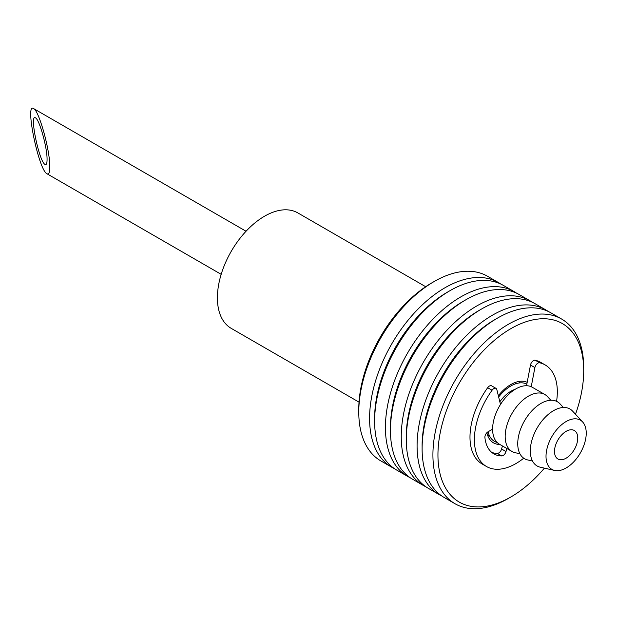 <?xml version="1.0" encoding="UTF-8"?>
<svg xmlns="http://www.w3.org/2000/svg" width="617" height="617" viewBox="0 0 617 617"><rect width="100%" height="100%" fill="white"/><g stroke="black" fill="none" stroke-linecap="round" stroke-linejoin="round"><path stroke-width="0.93" d="M509.249 385.509A31.544 18.209 -60 0 1 509.249 386.967M518.982 381.445A32.878 18.98 -60 0 1 519.738 382.895M489.358 435.517A32.878 18.98 -60 0 1 487.723 435.594M519.93 453.773L515.149 452.693A32.878 18.98 -60 0 1 511.987 451.467A32.878 18.98 -60 0 1 505.176 436.42A32.878 18.98 -60 0 1 519.529 403.333A32.878 18.98 -60 0 1 544.865 394.518A32.878 18.98 -60 0 1 547.51 396.646L550.834 400.248M511.987 451.467L499.415 444.209A32.878 18.98 -60 0 1 492.605 429.162A32.878 18.98 -60 0 1 506.958 396.075A32.878 18.98 -60 0 1 532.294 387.268L544.865 394.518M499.824 401.79A26.392 15.24 -60 0 1 514.94 389.443M498.652 397.001A32.878 18.98 -60 0 1 526.841 384.129M497.101 442.428A32.878 18.98 -60 0 1 488.132 431.746M554.498 451.474A16.435 9.494 -60 0 1 561.678 434.923A16.435 9.494 -60 0 1 574.342 430.519A16.435 9.494 -60 0 1 574.342 449.508A16.435 9.494 -60 0 1 557.907 458.994A16.435 9.494 -60 0 1 554.498 451.474M546.014 456.364A28.436 16.42 -60 0 1 560.105 426.077A28.436 16.42 -60 0 1 582.633 421.974A28.436 16.42 -60 0 1 580.342 452.971A28.436 16.42 -60 0 1 554.644 470.447A28.436 16.42 -60 0 1 546.014 456.364M554.644 470.447L540.284 467.208A32.878 18.98 -60 0 1 530.312 450.927A32.878 18.98 -60 0 1 546.6 415.904A32.878 18.98 -60 0 1 572.645 411.161L582.633 421.974M532.494 461.03L527.712 459.95A32.878 18.98 -60 0 1 517.74 443.669A32.878 18.98 -60 0 1 534.037 408.647A32.878 18.98 -60 0 1 560.074 403.904L563.398 407.505M575.514 414.269A103.078 59.51 120 0 0 583.713 370.755A103.078 59.51 120 0 0 510.83 328.676A103.078 59.51 120 0 0 437.947 454.914A103.078 59.51 120 0 0 510.83 497.001A103.078 59.51 120 0 0 544.418 468.141M486.89 432.694A34.652 20.006 120 0 0 493.5 442.852A34.652 20.006 120 0 0 499.87 444.471M527.188 382.324A34.652 20.006 120 0 0 498.335 395.713M500.749 284.028A106.633 61.561 120 0 0 498.297 282.478L487.492 276.239A106.633 61.561 120 0 0 434.175 281.514L431.661 282.972A103.078 59.51 120 0 0 358.778 409.21L358.778 412.11A106.633 61.561 120 0 0 380.859 460.922L391.664 467.162A106.633 61.561 120 0 0 394.24 468.511M434.175 281.514A106.633 61.561 120 0 0 358.778 412.11M498.297 282.478A106.633 61.561 120 0 0 416.128 311.045A106.633 61.561 120 0 0 369.583 418.349A106.633 61.561 120 0 0 391.664 467.162M516.583 293.168A106.633 61.561 120 0 0 514.131 291.617L503.325 285.378A106.633 61.561 120 0 0 450.009 290.661L447.495 292.111A103.078 59.51 120 0 0 374.612 418.349L374.612 421.249A106.633 61.561 120 0 0 396.692 470.069L407.498 476.309A106.633 61.561 120 0 0 410.074 477.651M515.149 383.967A106.633 61.561 120 0 0 515.804 382.262M450.009 290.661A106.633 61.561 120 0 0 374.612 421.249M514.131 291.617A106.633 61.561 120 0 0 431.962 320.184A106.633 61.561 120 0 0 385.417 427.488A106.633 61.561 120 0 0 407.498 476.309M532.417 302.315A106.633 61.561 120 0 0 529.964 300.757L519.159 294.517A106.633 61.561 120 0 0 465.843 299.8L463.328 301.25A103.078 59.51 120 0 0 390.445 427.488L390.445 430.396A106.633 61.561 120 0 0 412.526 479.208L423.331 485.448A106.633 61.561 120 0 0 425.907 486.798M465.843 299.8A106.633 61.561 120 0 0 390.445 430.396M529.964 300.757A106.633 61.561 120 0 0 447.795 329.324A106.633 61.561 120 0 0 401.251 436.635A106.633 61.561 120 0 0 423.331 485.448M548.251 311.454A106.633 61.561 120 0 0 545.798 309.896L534.993 303.657A106.633 61.561 120 0 0 481.676 308.94L479.162 310.39A103.078 59.51 120 0 0 406.279 436.635L406.279 439.535A106.633 61.561 120 0 0 428.36 488.348L439.165 494.587A106.633 61.561 120 0 0 441.741 495.937M481.676 308.94A106.633 61.561 120 0 0 406.279 439.535M545.798 309.896A106.633 61.561 120 0 0 463.629 338.463A106.633 61.561 120 0 0 417.084 445.775A106.633 61.561 120 0 0 439.165 494.587M583.713 370.755L583.713 367.855A106.633 61.561 120 0 0 561.632 319.043L550.827 312.804A106.633 61.561 120 0 0 497.51 318.087L494.996 319.537A103.078 59.51 120 0 0 422.113 445.775L422.113 448.675A106.633 61.561 120 0 0 444.194 497.487L454.999 503.727A106.633 61.561 120 0 0 508.315 498.451L510.83 497.001M497.51 318.087A106.633 61.561 120 0 0 422.113 448.675M561.632 319.043A106.633 61.561 120 0 0 479.463 347.61A106.633 61.561 120 0 0 432.918 454.914A106.633 61.561 120 0 0 454.999 503.727M556.573 401.328A58.646 33.858 120 0 0 545.181 364.948A58.646 33.858 120 0 0 539.644 362.781A4.358 2.514 120 0 0 534.893 367.578L531.229 386.728M534.893 367.578L530.489 365.04A4.358 2.514 -60 0 1 535.247 360.243L539.644 362.781M500.487 404.474L496.824 389.558A4.358 2.514 120 0 0 496.014 388.371A4.358 2.514 120 0 0 492.073 390.245A58.646 33.858 120 0 0 486.535 466.529A58.646 33.858 120 0 0 523.733 458.2M492.073 390.245L487.669 387.707A4.358 2.514 -60 0 1 491.618 385.833L496.014 388.371M487.669 387.707A58.646 33.858 120 0 0 482.139 463.992L486.535 466.529M545.181 364.948L540.785 362.41A58.646 33.858 120 0 0 535.247 360.243M530.489 365.04L526.532 385.725M502.439 445.96L501.598 449.006L506.002 451.551A4.358 2.514 -60 0 1 501.721 455.932A44.031 25.42 -60 0 1 493.847 453.865A44.031 25.42 -60 0 1 484.916 437.553A4.358 2.514 -60 0 1 487.97 431.838L492.605 429.162M506.842 448.497L506.002 451.551M501.721 455.932L497.325 453.387A44.031 25.42 -60 0 1 491.757 452.408M497.325 453.387A4.358 2.514 120 0 0 501.598 449.006M359.025 402.145L231.205 328.352A66.644 38.478 -60 0 1 217.4 297.841A66.644 38.478 -60 0 1 246.492 230.773A66.644 38.478 -60 0 1 297.849 212.919L425.668 286.712M49.784 166.968C49.746 172.428 48.82 174.696 47.008 173.778C38.701 170.377 24.618 102.006 33.573 108.561C39.056 110.605 50.154 150.602 49.784 166.968M47.069 159.602C47.339 147.91 39.403 119.336 35.493 117.878C29.099 113.196 39.156 162.032 45.087 164.461C46.383 165.117 47.039 163.497 47.069 159.602M504.814 390.384L503.796 389.79M246.052 231.244L33.573 108.561M221.171 274.334L47.008 173.778"/></g></svg>
